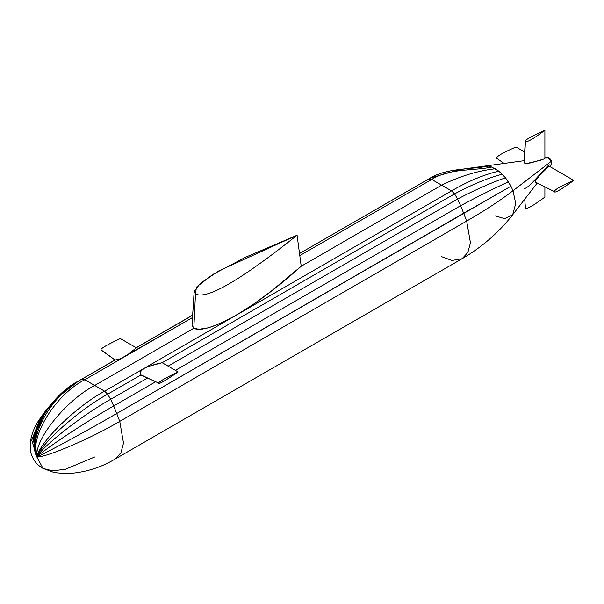 <?xml version="1.0" encoding="UTF-8"?>
<svg xmlns="http://www.w3.org/2000/svg" width="604" height="604" viewBox="0 0 604 604"><rect width="100%" height="100%" fill="white"/><g stroke="black" fill="none" stroke-linecap="round" stroke-linejoin="round"><path stroke-width="0.91" d="M56.836 399.342L49.392 406.53M45.247 411.384L42.559 415.008L33.054 438.323L36.882 456.994L31.748 440.21L40.136 418.504L42.559 415.008M54.919 399.946L46.493 409.655L34.541 435.537L36.882 456.994L33.175 437.371L43.994 413.015L46.493 409.655M549.95 166.621L551.535 164.567L551.58 161.087L513 190.736L515.725 203.51L512.69 214.722L515.725 203.51L513 190.736L510.961 186.191L116.715 413.521L113.695 405.971L155.56 381.796L113.695 405.971L110.668 399.327C82.771 414.752 42.197 446.469 36.882 456.994C40.702 443.932 79.615 409.391 107.64 394.193C79.615 409.391 40.702 443.932 36.882 456.994C39.2 442.438 76.451 406.25 104.62 391.181L144.099 368.387L104.62 391.181L107.64 394.193L141.011 374.925L107.64 394.193L110.668 399.327L107.64 394.193L104.62 391.181C76.451 406.25 39.2 442.438 36.882 456.994C34.3 439.606 66.1 400.271 94.707 385.458L193.831 328.229L94.707 385.458L104.62 391.181L94.707 385.458C66.1 400.271 34.3 439.606 36.882 456.994C29.392 436.775 55.742 394.291 84.794 379.735L124.281 356.941L84.794 379.735L94.707 385.458L84.794 379.735C55.742 394.291 29.392 436.775 36.882 456.994C27.897 436.541 52.586 393.785 81.766 379.252L115.138 359.984L81.766 379.252L84.794 379.735L81.766 379.252C52.586 393.785 27.897 436.541 36.882 456.994C26.402 437.349 49.422 395.499 78.746 380.89L114.964 359.976L78.746 380.89L56.3 398.481L44.59 413.491L37.138 429.519L34.722 444.544L36.882 456.994L33.922 445.375L35.545 431.18L42.318 415.862L56.3 398.481M146.666 367.111L155.409 364.235L162.159 362.717L454.57 193.892L451.55 190.879C468.259 181.132 484.031 174.556 498.874 171.151C484.031 174.556 468.259 181.132 451.55 190.879L144.099 368.387L235.522 315.605L223.767 321.781L211.981 326.598L206.983 328.078L198.988 329.271L193.831 328.229L195.485 293.891L194.141 291.543L200.279 283.344L218.859 270.864L297.085 235.235L301.215 266.236L271.317 291.113L253.582 304.122L236.375 315.114L451.55 190.879L441.637 185.156C459.976 176.179 477.877 170.713 495.325 168.75C477.877 170.713 459.976 176.179 441.637 185.156L301.215 266.236L441.637 185.156L431.724 179.433C449.331 168.108 474.095 170.909 491.784 167.059C474.095 170.909 449.331 168.108 431.724 179.433L428.697 178.95C446.499 167.708 469.519 169.648 488.349 166.138L485.125 166.017L488.349 166.138L491.784 167.059L498.874 171.151L505.533 177.795L510.961 186.191L505.533 177.795L498.874 171.151L491.784 167.059L488.349 166.138L460.505 169.43L430.539 177.931L299.524 253.537L429.233 178.648M192.668 315.122L136.194 347.723L192.668 315.122M460.505 169.43L524.098 160.694M136.285 347.776L192.661 315.228L136.285 347.776L128.75 354.004L121.087 358.58L115.047 360.037L100.898 349.761C100.898 348.395 107.369 344.658 120.309 338.557L136.285 347.776L120.309 338.557C107.369 344.658 100.898 348.395 100.898 349.761L115.138 359.984L120.166 358.965L192.51 317.545L124.281 356.941L130.909 352.374L136.285 347.776M430.539 177.931L425.677 180.596L428.697 178.95L431.724 179.433L299.795 255.605L431.724 179.433L451.55 190.879L454.57 193.892L162.159 362.717L148.252 366.462L144.099 368.387L140.928 370.954C139.781 372.645 139.811 373.967 141.011 374.925L140.083 373.083L141.464 370.343L144.099 368.387M194.141 291.543L192.034 325.111L193.831 328.229C204.031 334.118 245.315 316.624 301.215 266.236L297.085 235.235C240.135 280.566 206.274 300.12 195.485 293.891L196.459 287.127L212.706 274.51L245.971 257.055L297.085 235.235C240.135 280.566 206.274 300.12 195.485 293.891L193.831 328.229L192.034 325.043M235.522 315.605L236.375 315.114L235.522 315.605M502.309 174.201C487.805 178.006 471.89 184.575 454.57 193.892L457.598 199.026L454.57 193.892C471.89 184.575 487.805 178.006 502.309 174.201M110.668 399.327L147.489 378.066L110.668 399.327C82.771 414.752 42.197 446.469 36.882 456.994C43.692 449.761 85.934 421.698 113.695 405.971L110.668 399.327M168.116 366.152L457.598 199.026L168.116 366.152M505.533 177.795C491.407 182.612 475.431 189.686 457.598 199.026L460.626 205.67L175.387 370.35L460.626 205.67L457.598 199.026C475.431 189.686 491.407 182.612 505.533 177.795M508.447 181.834C494.759 188.078 478.821 196.021 460.626 205.67L463.646 213.227L460.626 205.67C478.821 196.021 494.759 188.078 508.447 181.834M116.715 413.521C89.098 429.587 45.187 453.498 36.882 456.994C43.692 449.761 85.934 421.698 113.695 405.971L116.715 413.521C89.098 429.587 45.187 453.498 36.882 456.994C46.689 457.379 92.253 437.787 119.743 421.373L116.715 413.521L463.646 213.227L466.673 221.072L119.743 421.373L116.715 413.521M524.197 188.373C525.027 188.795 527.209 187.444 530.742 184.303L549.021 164.733C551.512 165.556 552.366 164.341 551.58 161.087L513 190.736C500.444 200.369 484.997 210.486 466.673 221.072L463.646 213.227L510.961 186.191L513 190.736C500.444 200.369 484.997 210.486 466.673 221.072L119.743 421.373C92.253 437.787 46.689 457.379 36.882 456.994L42.99 468.402L36.882 456.994L31.755 440.067L40.347 418.195C34.919 425.427 31.536 433.695 30.2 443.004L30.887 452.849C32.82 459.742 36.852 464.929 42.99 468.402L54.096 472.524L65.489 473.687C83.443 473.007 99.992 468.123 115.153 459.017L120.959 452.758L123.51 443.079L119.743 421.373L123.51 443.079L120.959 452.758L115.153 459.017L462.083 258.723L467.889 252.457L470.441 242.778L466.673 221.072L470.441 242.778L467.889 252.457L462.083 258.723L451.981 260.46L441.637 256.692M94.707 456.994L65.24 469.346L52.359 470.788L42.99 468.402M537.099 183.208L512.69 214.722L504.597 218.656L495.325 215.877M536.76 178.708L545.646 169.196M546.454 158.127C548.168 156.927 549.874 157.916 551.58 161.087L547.466 157.508L544.891 157.855M540.512 160.294L527.828 163.239M497.084 158.558L496.564 158.218C496.564 156.345 503.034 152.608 515.975 147.006C503.034 152.608 496.564 156.345 496.564 158.218L504.076 163.42M515.975 147.006L524.642 152.012L515.975 147.006M549.195 166.183L538.504 176.353C536.314 179.162 535.22 181.049 535.227 182.008L554.389 191.596C554.389 189.732 560.859 185.994 573.8 180.392L549.195 166.183L573.8 180.392C560.859 189.732 554.389 193.469 554.389 191.596C554.389 193.469 560.859 189.732 573.8 180.392C560.859 185.994 554.389 189.732 554.389 191.596L535.227 182.008L554.389 191.596M523.978 162.619L525.314 141.238L523.978 162.619M525.48 141.525C523.857 140.589 530.327 136.851 544.891 130.313L544.891 158.731L544.891 130.313C533.566 138.724 527.096 142.461 525.48 141.525C527.096 142.461 533.566 138.724 544.891 130.313C530.327 136.851 523.857 140.589 525.48 141.525L524.197 162.914C525.027 163.397 527.209 163.397 530.742 162.899L544.891 158.731M524.725 199.184L525.48 208.289C527.096 209.226 533.566 205.488 544.891 197.085L544.891 187.081L544.891 197.085C533.566 205.488 527.096 209.226 525.48 208.289L525.435 207.67M141.011 374.925L158.724 383.147C158.724 381.773 165.194 378.036 178.135 371.936L162.159 362.717L178.135 371.936C165.194 380.777 158.724 384.514 158.724 383.147C158.724 384.514 165.194 380.777 178.135 371.936C165.194 378.036 158.724 381.773 158.724 383.147L142.031 375.401M141.412 375.25L158.724 383.147M512.69 214.722C498.949 232.412 482.083 247.074 462.083 258.723M115.047 360.037L100.966 349.905"/></g></svg>
